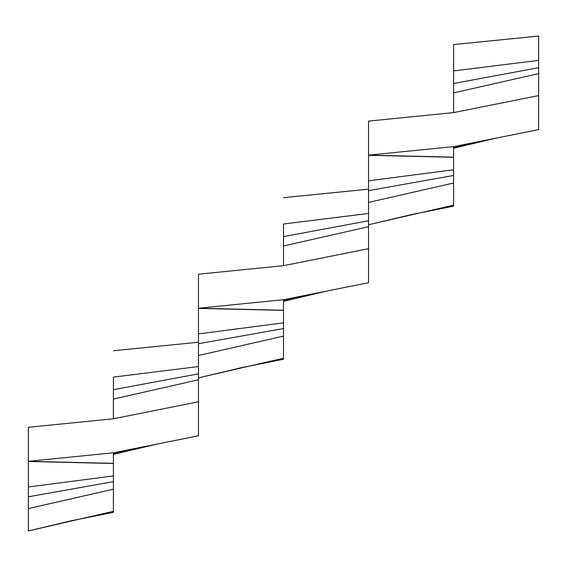 <?xml version="1.0" encoding="UTF-8"?>
<svg xmlns="http://www.w3.org/2000/svg" width="567" height="567" viewBox="0 0 567 567"><rect width="100%" height="100%" fill="white"/><g stroke="black" fill="none" stroke-linecap="round" stroke-linejoin="round"><path stroke-width="0.85" d="M538.65 36.075L453.6 44.566L538.65 36.061L538.65 60.371L453.6 70.91L453.6 44.566L453.6 112.606L538.65 95.596L538.65 129.616L453.6 146.626L453.6 206.161L411.862 214.51L368.55 224.773L453.6 205.126M538.65 60.371L538.65 95.596M494.785 104.371L453.6 112.606L368.55 121.111L368.55 282.706L283.5 299.716L283.5 359.251L241.762 367.6L198.45 377.863L283.5 358.216M453.6 157.158L368.55 155.131L453.6 146.626M368.55 213.461L283.5 224L283.5 265.696L368.55 248.686M324.693 257.461L283.5 265.696L198.45 274.201L198.45 435.796L113.4 452.806L113.4 512.341L71.669 520.683L28.35 530.953L113.4 511.306M283.5 310.248L198.45 308.221L283.5 299.716M368.55 189.165L283.628 197.656M113.4 350.746L198.45 342.241M198.45 366.551L113.4 377.09L113.4 418.786L198.45 401.776M154.593 410.543L113.4 418.786L28.35 427.291L28.35 530.421M113.4 463.338L28.35 461.311L113.4 452.806M538.65 73.618L453.6 92.889M538.65 67.693L453.6 83.505M497.032 137.937L453.6 148.235L497.032 137.937L453.6 148.235L496.919 137.965L453.6 147.696M453.6 183.021L368.55 202.419M453.6 175.472L368.55 190.625M453.6 169.767L368.55 180.809M453.6 157.293L368.55 155.301M368.55 226.708L283.5 245.979M368.55 220.783L283.5 236.595M326.932 291.027L283.5 301.318L326.932 291.027L283.5 301.318L326.819 291.055L283.5 300.786M283.5 336.111L198.45 355.509M283.5 328.562L198.45 343.715M283.5 322.857L198.45 333.899M283.5 310.383L198.45 308.391M198.45 379.798L113.4 399.069M198.45 373.873L113.4 389.678M156.839 444.117L113.4 454.408L156.832 444.117L113.4 454.408L156.719 444.138L113.4 453.876M113.4 489.193L28.35 508.599M113.4 481.652L28.35 496.805M113.4 475.947L28.35 486.989M113.4 463.473L28.35 461.481M496.912 137.965L496.125 138.121M496.763 137.994L538.65 129.616M538.65 36.047L453.728 44.573M500.349 137.278L504.148 136.519M326.663 291.084L368.55 282.706L326.663 291.084M283.5 197.656L368.55 189.144L283.5 197.656M156.719 444.145L155.925 444.301M156.563 444.174L198.45 435.796M327.634 290.885L334.013 289.609M345.53 287.313L368.55 282.706"/></g></svg>
